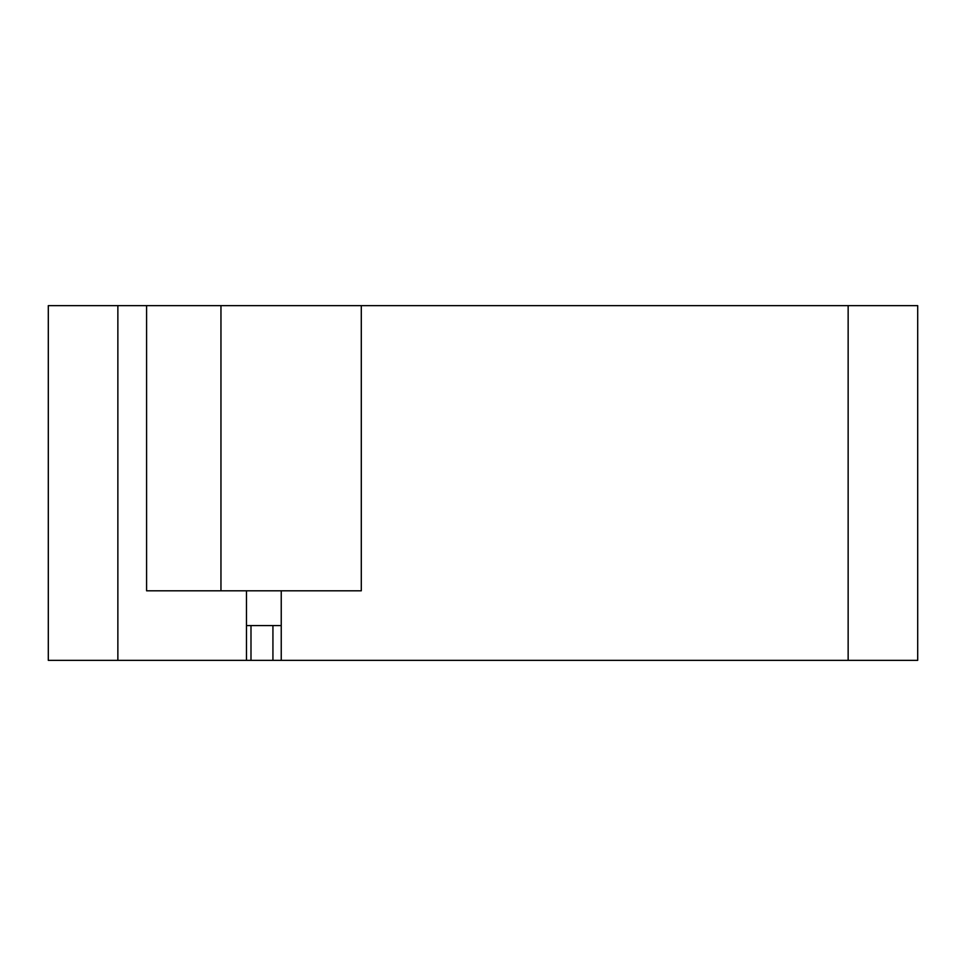 <?xml version="1.0" encoding="UTF-8"?>
<svg xmlns="http://www.w3.org/2000/svg" width="966" height="966" viewBox="0 0 966 966"><rect width="100%" height="100%" fill="white"/><g stroke="black" fill="none" stroke-linecap="round" stroke-linejoin="round"><path stroke-width="1.45" d="M848.148 660.358L848.148 305.642L917.7 305.642L917.7 660.358L48.312 660.358L48.3 305.642L48.3 660.358L48.312 305.642L361.296 305.642L361.296 590.806L146.591 590.806L146.591 305.642M246.463 660.358L246.463 590.806L246.475 660.358M848.148 305.642L361.296 305.642M250.991 660.358L250.991 625.582L246.475 625.582M250.991 625.582L281.239 625.582M220.96 305.642L220.96 590.806M281.239 660.358L281.239 590.806M117.864 660.358L117.864 305.642M48.312 660.358L48.312 305.642M272.931 660.358L272.931 625.582"/></g></svg>
